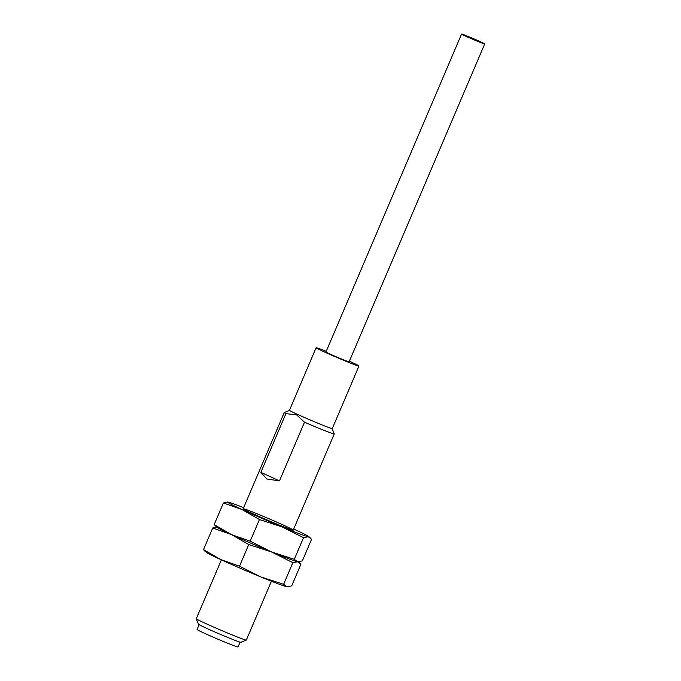 <?xml version="1.0" encoding="UTF-8"?>
<svg xmlns="http://www.w3.org/2000/svg" width="681" height="681" viewBox="0 0 681 681"><rect width="100%" height="100%" fill="white"/><g stroke="black" fill="none" stroke-linecap="round" stroke-linejoin="round"><path stroke-width="1.02" d="M332.115 428.562L334.26 433.874A27.206 0.928 -156.9 0 1 334.26 433.908A27.206 0.928 -156.9 0 1 304.492 422.203L279.457 480.888L266.824 478.981L260.874 472.342L285.901 413.665A27.206 0.928 -156.9 0 1 284.215 412.567A27.206 0.928 -156.9 0 1 284.241 412.541L243.185 508.758M221.393 559.867L196.29 618.706A27.206 0.928 23.1 0 0 196.298 618.74A27.206 0.928 23.1 0 0 205.262 623.311A27.206 0.928 23.1 0 0 231.353 634.573A27.206 0.928 23.1 0 0 246.309 640.072A27.206 0.928 23.1 0 0 246.335 640.046L271.43 581.208M196.298 618.74L198.494 624.205A23.026 0.783 23.1 0 0 219.367 633.934A23.026 0.783 23.1 0 0 240.836 642.268L246.309 640.072M285.901 413.665L296.533 414.806L304.492 422.203M279.457 480.888L260.874 472.342M349.379 361.202A23.29 0.792 -156.9 0 1 358.964 366.02L332.302 428.545A23.29 0.792 -156.9 0 1 319.806 423.991A23.29 0.792 -156.9 0 1 297.129 414.21A23.29 0.792 -156.9 0 1 289.451 410.26L316.112 347.744A23.29 0.792 -156.9 0 1 326.233 351.336M199.116 624.656L197.056 629.474A22.269 0.758 23.1 0 0 204.402 633.245A22.269 0.758 23.1 0 0 226.083 642.6A22.269 0.758 23.1 0 0 238.027 646.95L240.087 642.132M358.964 366.02A23.29 0.792 -156.9 0 1 346.476 361.475A23.29 0.792 -156.9 0 1 323.798 351.694A23.29 0.792 -156.9 0 1 316.112 347.744M484.71 43.925L349.115 361.824A12.581 0.426 -156.9 0 1 342.364 359.364A12.581 0.426 -156.9 0 1 330.115 354.077A12.581 0.426 -156.9 0 1 325.969 351.949L461.565 34.05A12.581 0.426 -156.9 0 1 473.304 38.587A12.581 0.426 -156.9 0 1 484.71 43.925A12.581 0.426 -156.9 0 1 477.96 41.464A12.581 0.426 -156.9 0 1 465.71 36.178A12.581 0.426 -156.9 0 1 461.565 34.05M243.653 507.66A44.205 1.507 23.1 0 0 228.152 502.084A44.205 1.507 23.1 0 0 227.956 502.05A44.205 1.507 23.1 0 0 242.13 509.575A44.205 1.507 23.1 0 0 282.189 526.924A44.205 1.507 23.1 0 0 308.272 536.773A44.205 1.507 23.1 0 0 308.612 536.458A44.205 1.507 23.1 0 0 294.286 529.282A44.205 1.507 23.1 0 0 293.698 529.009M284.258 525.494A27.206 0.928 -156.9 0 1 293.205 530.124A27.206 0.928 -156.9 0 1 267.846 520.284A27.206 0.928 -156.9 0 1 243.194 508.792A27.206 0.928 -156.9 0 1 257.392 513.908A27.206 0.928 -156.9 0 1 284.258 525.494M308.272 536.773L311.583 539.241L302.355 560.88L297.606 561.782L294.286 559.314L303.513 537.675L308.272 536.773M228.152 502.084L223.402 502.987L242.13 509.575L259.427 519.543L282.189 526.924L303.513 537.675M297.793 561.816L297.606 561.782A44.205 1.507 23.1 0 0 297.793 561.816A44.205 1.507 23.1 0 0 297.835 561.816A44.205 1.507 23.1 0 1 297.606 561.782L300.917 564.251L291.689 585.89L286.939 586.792L283.619 584.315L292.847 562.676L297.606 561.782A44.205 1.507 23.1 0 1 271.523 551.933L250.191 541.182L259.427 519.543M294.286 559.314L271.523 551.933A44.205 1.507 23.1 0 0 297.606 561.782M250.191 541.182L231.463 534.585L214.166 524.625L223.402 502.987M214.166 524.625L217.137 527.409A44.205 1.507 23.1 0 0 231.463 534.585A44.205 1.507 23.1 0 0 271.523 551.933L292.847 562.676M217.486 527.094A44.205 1.507 23.1 0 0 217.29 527.06A44.205 1.507 23.1 0 0 231.463 534.585A44.205 1.507 23.1 0 0 271.523 551.933L248.761 544.553L231.463 534.585L212.727 527.988L216.626 527.009M283.619 584.315L260.857 576.935L239.525 566.183L248.761 544.553M239.525 566.183L220.797 559.595L203.5 549.627L212.727 527.988M203.5 549.627L204.964 551.235M204.955 551.235L206.471 552.419A44.205 1.507 23.1 0 0 220.797 559.595A44.205 1.507 23.1 0 0 260.857 576.935A44.205 1.507 23.1 0 0 286.939 586.792M334.26 433.908L293.23 530.099M289.561 410.413L284.241 412.541M308.612 536.458L310.127 537.632M298.465 561.868L299.461 562.642"/></g></svg>
